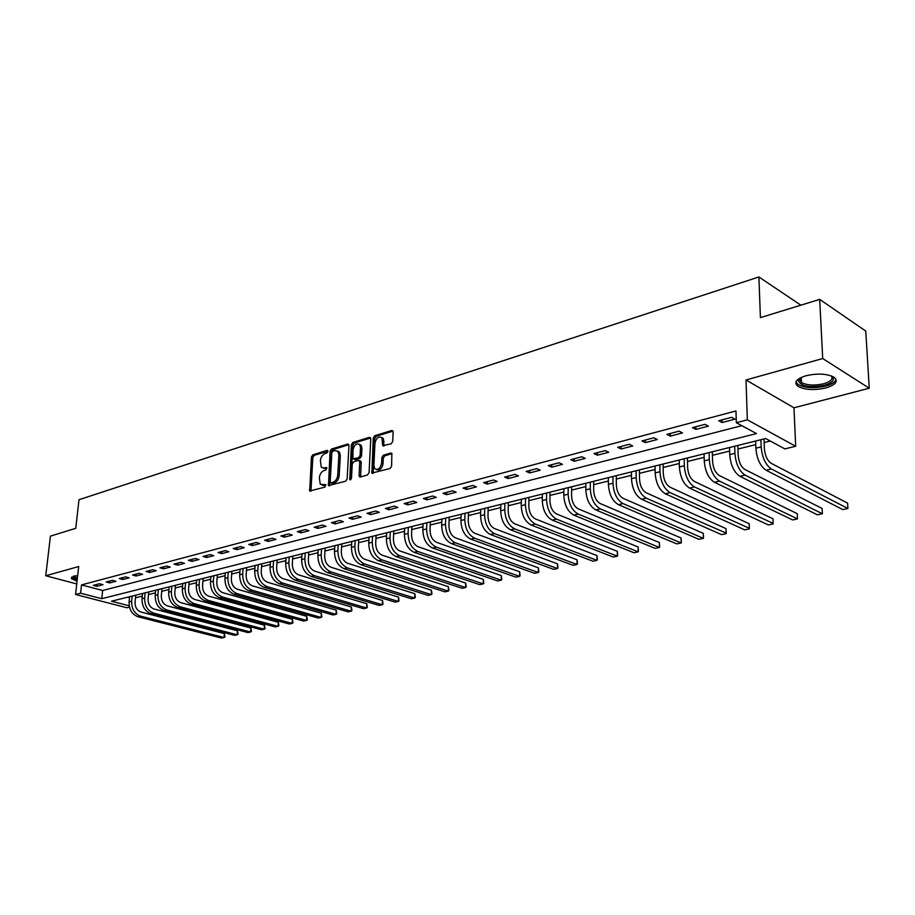 <?xml version="1.0" encoding="UTF-8"?>
<svg xmlns="http://www.w3.org/2000/svg" width="915" height="915" viewBox="0 0 915 915"><rect width="100%" height="100%" fill="white"/><g stroke="black" fill="none" stroke-linecap="round" stroke-linejoin="round"><path stroke-width="1.37" d="M327.913 451.392L327.055 450.409L312.861 454.778L311.432 456.997L309.705 490.989L324.871 487.146L325.671 484.744L320.239 484.264L319.369 477.687C319.85 474.05 321.405 471.671 324.036 470.539L325.889 469.99L326.701 467.611L324.185 467.977L321.222 467.13L320.399 460.668C320.879 457.054 322.423 454.675 325.042 453.531L326.895 452.959L327.913 451.392M805.955 375.756C796.164 378.947 793.511 382.481 798.006 386.359C804.926 389.95 814.201 390.476 825.833 387.949C835.864 384.803 838.586 381.223 833.988 377.209C826.92 373.64 817.575 373.16 805.955 375.756M77.672 575.592L73.452 576.198L71.381 578.657L77.043 581.219M391.163 443.809L392.707 441.465L393.141 431.914L391.769 430.473L374.761 435.712L373.251 438.01L371.879 473.078L390.053 468.503L391.609 466.17L391.849 453.382L390.751 453.028L383.396 455.19L381.864 457.511L381.589 463.265C380.228 468.732 377.929 470.493 374.67 468.572L373.88 465.506L374.967 443.169C376.362 437.667 378.684 435.917 381.921 437.908L382.745 445.662L391.163 443.809M819.691 299.377L865.762 331.07L869.25 388.223L822.711 358.543L819.691 299.377L760.411 317.619L758.89 276.959L78.987 499.727L75.762 528.321L50.428 536.121L45.75 575.752L78.679 566.545L75.568 594.498L80.6 593.195L81.515 584.902L735.969 410.961L736.335 422.707L747.338 419.836L795.673 446.28L784.864 448.888L765.661 438.525L111.493 601.212L129.209 605.822M822.711 358.543L746 379.988L747.338 419.836M348.958 445.468L347.677 444.05L331.539 449.025L330.075 451.267L328.462 485.591L345.641 481.21L347.14 478.934L348.958 445.468M352.87 442.448L369.431 437.347L370.758 438.777L369.077 472.632L367.556 474.942L360.373 476.99L359.057 475.514L359.767 461.789L358.463 460.337L353.762 461.732L352.264 464.008L351.509 478.236L349.77 479.62L351.383 444.724L352.87 442.448L354.299 443.02L370.655 437.999M45.75 575.752L76.746 583.942M81.515 584.902L102.64 590.495L741.836 425.669M96.853 586.298L102.995 584.685L99.46 583.736L93.33 585.36L96.853 586.298L97.059 584.376M109.697 582.935L115.953 581.288L112.408 580.327L106.163 581.974L109.697 582.935L109.903 580.991M122.782 579.504L129.152 577.834L125.595 576.862L119.236 578.532L122.782 579.504L122.987 577.548M136.106 576.015L142.591 574.311L139.034 573.328L132.561 575.032L136.106 576.015L136.301 574.037M149.683 572.458L156.293 570.731L152.736 569.713L146.126 571.452L149.683 572.458L149.877 570.468M163.522 568.833L170.259 567.071L166.69 566.042L159.953 567.815L163.522 568.833L163.705 566.831M177.624 565.138L184.487 563.343L180.907 562.302L174.044 564.109L177.624 565.138L177.807 563.114M191.99 561.375L198.99 559.545L195.41 558.482L188.41 560.323L191.99 561.375L192.173 559.34M206.641 557.544L213.778 555.668L210.187 554.593L203.061 556.469L206.641 557.544L206.813 555.485M221.579 553.632L228.864 551.722L225.273 550.624L217.999 552.534L221.579 553.632L221.75 551.551M236.825 549.64L244.248 547.696L240.645 546.575L233.233 548.531L236.825 549.64L236.985 547.536M252.368 545.569L259.94 543.579L256.337 542.446L248.766 544.436L252.368 545.569L252.517 543.453M268.221 541.417L275.953 539.393L272.35 538.226L264.629 540.262L268.221 541.417L268.381 539.278M284.416 537.174L292.297 535.103L288.694 533.925L280.814 536.007L284.416 537.174L284.554 535.012M300.932 532.85L308.984 530.734L305.381 529.533L297.329 531.649L300.932 532.85L301.069 530.666M317.802 528.424L326.026 526.274L322.423 525.05L314.2 527.212L317.802 528.424L317.928 526.228M335.027 523.918L343.422 521.722L339.82 520.475L331.424 522.682L335.027 523.918L335.153 521.699M352.618 519.308L361.196 517.067L357.593 515.797L349.015 518.05L352.618 519.308L352.733 517.067M370.598 514.607L379.359 512.309L375.756 511.016L366.995 513.315L370.598 514.607L370.701 512.343M388.955 509.792L397.922 507.448L394.319 506.121L385.364 508.488L388.955 509.792L389.058 507.505M407.735 504.874L416.897 502.472L413.306 501.134L404.144 503.536L407.735 504.874L407.827 502.575M426.928 499.853L436.295 497.394L432.704 496.022L423.336 498.492L426.928 499.853L427.008 497.52M446.554 494.706L456.128 492.201L452.548 490.795L442.974 493.322L446.554 494.706L446.623 492.362M466.627 489.456L476.429 486.883L472.861 485.453L463.047 488.038L466.627 489.456L466.696 487.077M487.169 484.069L497.2 481.45L493.631 479.986L483.6 482.628L487.169 484.069L487.226 481.667M508.191 478.568L518.45 475.88L514.905 474.382L504.634 477.092L508.191 478.568L508.237 476.143M529.705 472.929L540.216 470.184L536.682 468.652L526.159 471.419L529.705 472.929L529.739 470.482M551.745 467.165L562.508 464.34L558.985 462.784L548.211 465.621L551.745 467.165L551.768 464.683M574.311 461.251L585.337 458.358L581.826 456.768L570.788 459.673L574.311 461.251L574.323 458.747M597.426 455.19L608.738 452.239L605.238 450.603L593.927 453.577L597.426 455.19L597.426 452.662M621.125 448.99L632.711 445.96L629.245 444.29L617.648 447.344L621.125 448.99L621.113 446.428M645.418 442.631L657.302 439.509L653.848 437.805L641.964 440.938L645.418 442.631L645.395 440.035M670.34 436.1L682.521 432.909L679.09 431.159L666.898 434.373L670.34 436.1L670.295 433.481M695.892 429.41L708.393 426.138L704.996 424.343L692.483 427.637L695.892 429.41L695.835 426.756M722.118 422.536L734.951 419.173L731.577 417.354L718.732 420.728L722.118 422.536L722.038 419.859M135.489 597.792L142.282 596.111M148.493 594.578L155.47 592.851M161.726 591.307L168.898 589.546M175.2 587.979L182.577 586.16M188.936 584.594L196.508 582.729M202.913 581.139L210.702 579.218M217.164 577.628L225.159 575.649M231.678 574.037L239.902 572.012M246.478 570.388L254.93 568.295M261.564 566.659L270.257 564.509M276.936 562.862L285.88 560.655M292.628 558.985L301.813 556.72M308.618 555.039L318.077 552.706M324.939 551.013L334.673 548.611M341.592 546.896L351.6 544.425M358.589 542.698L368.882 540.159M375.939 538.42L386.53 535.801M393.644 534.04L404.556 531.352M411.739 529.579L422.97 526.8M430.222 525.016L441.785 522.156M449.093 520.349L461.011 517.41M468.389 515.58L480.661 512.56M488.118 510.719L500.757 507.596M508.282 505.732L521.298 502.518M528.904 500.642L542.321 497.325M549.995 495.438L563.834 492.018M571.578 490.108L585.84 486.586M593.675 484.653L608.384 481.016M616.287 479.06L631.464 475.32M639.448 473.341L655.106 469.475M663.181 467.485L679.33 463.493M687.485 461.48L704.161 457.363M712.408 455.327L729.621 451.072M737.948 449.025L755.733 444.633M764.151 442.551L770.304 441.03M127.837 597.152L129.507 597.598M800.865 305.164L758.89 276.959M746 379.988L793.98 407.793L869.25 388.223M793.98 407.793L795.673 446.28M129.484 607.148L126.91 607.766L75.568 594.498M80.6 593.195L101.771 598.696L756.488 433.573L736.335 422.707M102.64 590.495L101.771 598.696M323.109 468.103L325.626 468.514L324.185 467.977M326.907 468.125L325.626 468.514M322.137 485.213L324.608 485.613L323.167 485.087M325.889 485.247L324.608 485.613M327.913 451.141L314.291 455.327L312.861 457.534L310.928 491.138M348.855 444.701L332.969 449.585L331.505 451.827L329.697 485.762M332.888 451.129L331.859 452.696L330.166 481.805L331.047 482.823L333.026 482.251C335.714 481.13 337.28 478.728 337.761 475.045L338.882 455.064L337.955 451.427L334.856 450.523L332.888 451.129M330.956 482.846L332.488 483.36L331.047 482.823M337.463 450.935L339.385 451.987L340.323 455.624L339.191 475.583C338.722 479.266 337.155 481.667 334.467 482.788L332.488 483.36M360.03 460.863L361.208 462.35L360.624 476.921M354.299 443.02L352.813 445.296L350.983 479.483M360.499 447.652L359.755 444.656C356.598 442.826 354.357 444.576 353.018 449.917L352.904 458.815L358.6 457.717L360.098 455.43L360.499 447.652L361.94 448.213L361.185 445.228L359.378 444.267M353.762 459.147L355.34 459.673L353.899 459.124M361.94 448.213L361.528 455.99L360.03 458.278L355.34 459.673M381.498 437.427L383.351 438.491L384.026 445.948M376.545 469.589C379.771 470.745 381.932 468.823 383.03 463.825L381.589 463.265M391.997 453.657L384.838 455.762L383.293 458.083L383.03 463.825M393.027 431.114L376.191 436.295L374.681 438.594L373.16 473.341M135.74 595.185L135.065 602.15C134.997 607.217 136.987 610.534 141.059 612.089L224.358 633.58L224.964 636.897L224.049 637.492L140.658 616.172C134.551 613.851 131.543 608.875 131.646 601.258L132.16 596.077M224.358 633.58L224.049 637.492L221.441 638.041L138.085 616.779C131.966 614.457 128.969 609.493 129.084 601.887L129.587 596.717M148.745 591.959L148.07 598.97C148.013 604.083 150.014 607.434 154.097 609.013L237.5 630.824L238.106 634.175L237.202 634.781L153.709 613.13C147.578 610.774 144.559 605.753 144.65 598.067L145.153 592.851M237.5 630.824L237.202 634.781L234.549 635.33L151.078 613.748C144.959 611.392 141.939 606.382 142.031 598.707L142.534 593.492M161.966 588.665L161.315 595.745C161.269 600.892 163.282 604.277 167.365 605.879L250.87 628.033L251.465 631.407L250.584 632.013L166.988 610.031C160.846 607.64 157.815 602.573 157.895 594.819L158.386 589.557M250.87 628.033L250.584 632.013L247.885 632.562L164.311 610.66C158.169 608.269 155.15 603.214 155.218 595.471L155.722 590.221M175.44 585.314L174.799 592.451C174.765 597.655 176.789 601.063 180.884 602.688L264.481 625.185L265.064 628.594L264.195 629.2L180.507 606.874C174.365 604.449 171.311 599.325 171.368 591.513L171.848 586.206M264.481 625.185L264.195 629.2L261.461 629.76L177.785 607.514C171.643 605.089 168.589 599.988 168.657 592.177L169.138 586.881M189.165 581.906L188.536 589.1C188.513 594.35 190.549 597.792 194.643 599.428L278.332 622.28L278.903 625.723L278.057 626.329L194.277 603.66C188.124 601.201 185.059 596.031 185.105 588.151L185.573 582.798M278.332 622.28L278.057 626.329L275.266 626.912L191.51 604.312C185.345 601.853 182.291 596.694 182.337 588.825L182.806 583.484M77.237 579.424L74.046 578.108L73.177 576.278M73.921 576.084L77.363 578.36M71.45 577.148L77.192 579.927M831.358 375.905C835.475 379.405 833.165 382.527 824.415 385.295C809.775 387.891 801.094 386.404 798.383 380.834L800.19 377.952M800.396 377.849L799.63 379.611L801.437 382.493C806.984 385.375 814.419 385.787 823.729 383.751C831.003 381.532 833.474 378.89 831.14 375.836M795.924 381.978L798.029 384.483C804.903 388.051 814.121 388.578 825.673 386.061C831.804 384.346 835.269 382.115 836.047 379.37M203.141 578.429L202.535 585.692C202.512 590.976 204.56 594.453 208.666 596.123L292.423 619.341L292.983 622.806L292.16 623.412L208.311 600.389C202.146 597.895 199.07 592.668 199.093 584.719L199.55 579.321M292.423 619.341L292.16 623.412L289.312 624.007L205.486 601.041C199.321 598.559 196.245 593.343 196.279 585.406L196.736 580.019M217.381 574.883L216.786 582.203C216.786 587.544 218.845 591.056 222.951 592.748L306.765 616.333L307.326 619.844L306.514 620.45L222.608 597.049C216.432 594.521 213.344 589.249 213.344 581.219L213.79 575.775M306.765 616.333L306.514 620.45L303.62 621.045L219.726 597.724C213.55 595.207 210.461 589.935 210.473 581.929L210.919 576.496M231.895 571.28L231.323 578.669C231.323 584.044 233.394 587.602 237.511 589.306L321.359 613.279L321.92 616.824L321.119 617.431L237.179 593.652C230.992 591.09 227.892 585.76 227.869 577.662L228.304 572.172M321.359 613.279L321.119 617.431L318.18 618.037L234.24 594.338C228.052 591.776 224.953 586.458 224.941 578.383L225.376 572.893M246.684 567.597L246.124 575.055C246.146 580.487 248.228 584.067 252.346 585.806L336.228 610.168L336.777 613.748L335.999 614.354L252.025 590.186C245.826 587.59 242.715 582.203 242.681 574.025L243.093 568.49M336.228 610.168L335.999 614.354L333.003 614.971L249.029 590.884C242.841 588.288 239.719 582.924 239.696 574.757L240.119 569.233M261.759 563.846L261.221 571.372C261.255 576.85 263.337 580.476 267.466 582.237L351.371 607L351.909 610.614L351.154 611.22L267.157 586.652C260.958 584.022 257.824 578.577 257.767 570.331L258.179 564.738M351.371 607L351.154 611.22L348.1 611.849L264.103 587.361C257.904 584.731 254.782 579.309 254.725 571.074L255.136 565.493M277.131 560.026L276.616 567.609C276.662 573.145 278.755 576.805 282.884 578.6L366.801 603.763L367.327 607.423L366.595 608.018L282.586 583.049C276.376 580.373 273.242 574.883 273.162 566.557L273.551 560.918M366.801 603.763L366.595 608.018L363.484 608.669L279.475 583.781C273.265 581.105 270.131 575.626 270.062 567.311L270.451 561.684M292.811 556.126L292.308 563.777C292.377 569.37 294.481 573.065 298.61 574.883L382.516 600.48L383.03 604.163L382.321 604.769L298.324 579.378C292.114 576.667 288.957 571.109 288.854 562.714L289.231 557.018M382.516 600.48L382.321 604.769L379.153 605.421L295.156 580.121C288.934 577.411 285.789 571.864 285.686 563.48L286.075 557.807M308.801 552.145L308.321 559.877C308.401 565.516 310.517 569.256 314.646 571.097L398.528 597.129L399.031 600.858L398.345 601.452L314.371 575.638C308.161 572.882 304.992 567.266 304.867 558.779L305.221 553.037M398.528 597.129L398.345 601.452L395.108 602.127L311.134 576.393C304.924 573.636 301.756 568.032 301.641 559.58L301.996 553.838M325.111 548.096L324.653 555.885C324.756 561.581 326.872 565.356 331.013 567.231L414.838 593.709L415.341 597.472L414.678 598.078L330.75 571.818C324.528 569.016 321.348 563.331 321.199 554.776L321.542 548.977M414.838 593.709L414.678 598.078L411.384 598.765L327.444 572.584C321.222 569.793 318.043 564.132 317.905 555.588L318.248 549.801M341.753 543.956L341.318 551.825C341.432 557.567 343.56 561.387 347.7 563.285L431.468 590.232L431.96 594.041L431.32 594.636L347.46 567.918C341.238 565.07 338.035 559.328 337.864 550.693L338.195 544.837M431.468 590.232L431.32 594.636L427.968 595.333L344.086 568.695C337.864 565.87 334.673 560.14 334.501 551.516L334.833 545.672M358.737 539.724L358.337 547.673C358.463 553.472 360.601 557.338 364.742 559.271L448.43 586.687L448.899 590.53L448.293 591.124L364.502 563.937C358.28 561.044 355.077 555.245 354.871 546.518L355.18 540.616M448.43 586.687L448.293 591.124L444.873 591.833L361.07 564.738C354.848 561.856 351.635 556.068 351.452 547.364L351.76 541.463M376.076 535.412L375.699 543.441C375.848 549.297 377.998 553.198 382.127 555.165L465.724 583.061L466.181 586.95L465.598 587.556L381.91 559.877C375.688 556.938 372.474 551.07 372.245 542.263L372.531 536.304M465.724 583.061L465.598 587.556L462.109 588.276L378.398 560.689C372.188 557.773 368.962 551.917 368.745 543.121L369.031 537.174M393.782 531.009L393.427 539.107C393.599 545.02 395.749 548.977 399.889 550.967L483.349 579.378L483.795 583.301L483.246 583.907L399.683 555.725C393.473 552.751 390.236 546.804 389.973 537.917L390.248 531.889M483.349 579.378L483.246 583.907L479.689 584.639L396.103 556.56C389.882 553.598 386.645 547.673 386.404 538.786L386.668 532.782M411.864 526.514L411.533 534.692C411.727 540.662 413.889 544.665 418.018 546.69L501.34 575.615L501.775 579.584L501.248 580.179L417.835 551.493C411.624 548.462 408.376 542.458 408.09 533.468L408.33 527.395M501.34 575.615L501.248 580.179L497.611 580.934L414.175 552.34C407.964 549.332 404.716 543.338 404.43 534.371L404.682 528.298M430.325 521.927L430.027 530.174C430.244 536.213 432.406 540.25 436.535 542.309L519.686 571.772L520.109 575.787L519.617 576.381L436.375 547.159C430.164 544.082 426.905 538.009 426.584 528.939L426.813 522.797M519.686 571.772L519.617 576.381L515.911 577.148L432.635 548.039C426.424 544.974 423.165 538.912 422.856 529.854L423.085 523.723M449.196 517.238L448.933 525.565C449.162 531.661 451.335 535.755 455.464 537.848L538.42 567.849L538.821 571.909L538.363 572.504L455.315 542.744C449.116 539.61 445.845 533.468 445.491 524.306L445.697 518.107M538.42 567.849L538.363 572.504L534.577 573.282L451.495 543.636C445.296 540.513 442.025 534.383 441.682 525.233L441.888 519.057M468.48 512.434L468.24 520.852C468.503 527.006 470.687 531.146 474.805 533.273L557.532 563.846L557.921 567.952L557.498 568.547L474.668 538.226C468.48 535.046 465.197 528.824 464.809 519.56L464.992 513.304M557.532 563.846L557.498 568.547L553.632 569.347L470.768 539.141C464.568 535.961 461.286 529.762 460.92 520.521L461.103 514.276M488.187 507.539L487.992 516.037C488.267 522.259 490.463 526.445 494.569 528.607L577.045 559.763L577.422 563.915L577.022 564.509L494.455 533.605C488.278 530.368 484.984 524.078 484.561 514.722L484.721 508.397M577.045 559.763L577.022 564.509L573.087 565.321L490.463 534.543C484.287 531.318 480.993 525.038 480.581 515.694L480.741 509.392M508.34 502.529L508.18 511.108C508.477 517.398 510.673 521.641 514.779 523.837L596.969 555.599L597.323 559.797L596.969 560.38L514.688 528.881C508.523 525.599 505.217 519.228 504.76 509.769L504.886 503.387M596.969 555.599L596.969 560.38L592.954 561.215L510.604 529.842C504.44 526.56 501.134 520.2 500.688 510.764L500.814 504.394M528.95 497.405L528.824 506.075C529.144 512.423 531.352 516.723 535.447 518.954L617.328 551.333L617.659 555.588L617.351 556.171L535.378 524.055C529.225 520.715 525.908 514.264 525.416 504.703L525.519 498.252M617.328 551.333L617.351 556.171L613.233 557.018L531.203 525.027C525.05 521.699 521.733 515.259 521.253 505.732L521.356 499.293M550.029 492.156L549.938 500.928C550.292 507.345 552.511 511.691 556.583 513.967L638.121 546.987L638.43 551.288L638.167 551.871L556.537 519.114C550.407 515.717 547.078 509.175 546.552 499.521L546.621 493.002M638.121 546.987L638.167 551.871L633.958 552.74L552.271 520.12C546.129 516.723 542.801 510.204 542.286 500.574L542.355 494.066M571.601 486.791L571.555 495.644C571.932 502.141 574.151 506.544 578.223 508.854L659.36 542.538L659.658 546.896L659.429 547.467L578.2 514.058C572.081 510.593 568.741 503.982 568.169 494.226L568.215 487.638M659.36 542.538L659.429 547.467L655.14 548.36L573.831 515.088C567.712 511.634 564.372 505.034 563.812 495.29L563.857 488.724M593.675 481.301L593.663 490.257C594.075 496.811 596.306 501.271 600.354 503.627L681.08 537.997L681.355 542.401L681.172 542.972L600.366 508.889C594.27 505.366 590.918 498.664 590.301 488.793L590.312 482.136M681.08 537.997L681.172 542.972L676.78 543.887L595.882 509.941C589.798 506.418 586.446 499.739 585.84 489.891L585.852 483.246M616.275 475.686L616.31 484.733C616.756 491.355 618.986 495.873 623.024 498.275L703.269 533.342L703.532 537.814L703.395 538.386L623.058 503.593C616.985 500.002 613.622 493.219 612.97 483.234L612.947 476.509M703.269 533.342L703.395 538.386L698.911 539.312L618.471 504.668C612.398 501.077 609.047 494.317 608.395 484.355L608.372 477.641M639.413 469.921L639.505 479.071C639.974 485.774 642.216 490.349 646.23 492.796L725.972 528.596L726.201 533.113L646.287 498.172C640.26 494.512 636.886 487.638 636.177 477.55L636.119 470.745M725.972 528.596L726.121 533.685L721.535 534.635L641.598 499.27C635.559 495.621 632.185 488.759 631.487 478.694L631.442 471.911M663.123 464.031L663.261 473.272C663.764 480.055 666.017 484.687 670.009 487.18L749.191 523.735L749.396 528.31L670.089 492.613C664.084 488.885 660.71 481.919 659.955 471.717L659.852 464.843M749.191 523.735L749.362 528.881L744.673 529.842L665.285 493.745C659.28 490.017 655.895 483.074 655.151 472.895L655.06 466.032M687.417 457.992L687.6 467.336C688.137 474.187 690.39 478.888 694.359 481.439L772.946 518.771L773.129 523.403L694.485 486.929C688.515 483.12 685.129 476.063 684.317 465.746L684.18 458.792M772.946 518.771L773.141 523.963L768.348 524.947L689.555 488.072C683.585 484.287 680.2 477.241 679.399 466.947L679.273 460.016M712.316 451.793L712.556 461.24C713.128 468.183 715.381 472.941 719.327 475.537L797.251 513.681L797.48 518.931L719.476 481.096C713.551 477.218 710.154 470.058 709.297 459.616L709.114 452.593M797.48 518.931L792.573 519.937L714.432 482.274C708.496 478.408 705.099 471.271 704.253 460.863L704.081 453.84M737.845 445.445L738.142 455.007C738.748 462.018 741.013 466.844 744.924 469.498L822.127 508.477L822.391 513.773L745.107 475.114C739.217 471.156 735.82 463.894 734.905 453.337L734.688 446.234M822.391 513.773L817.37 514.813L739.926 476.315C734.036 472.38 730.639 465.14 729.735 454.606L729.518 447.515M764.014 438.937L764.38 448.602C765.032 455.693 767.296 460.6 771.173 463.299L847.61 503.136L847.908 508.5L771.391 468.972C765.558 464.946 762.149 457.58 761.166 446.897L760.914 439.715M847.908 508.5L842.749 509.563L766.084 470.219C760.239 466.193 756.831 458.861 755.859 448.201L755.607 441.03M327.776 450.695L327.055 450.409M325.729 484.813L325.031 484.561M326.758 467.691L326.037 467.416M310.814 490.291L309.373 489.777M312.861 457.534L311.432 456.997M314.291 455.327L312.861 454.778M329.583 484.916L328.142 484.39M331.505 451.827L330.075 451.267M332.969 449.585L331.539 449.025M348.764 444.484L347.677 444.05M334.467 482.788L333.026 482.251M339.191 475.583L337.761 475.045M340.323 455.624L338.882 455.064M370.564 437.816L369.431 437.347M360.499 476.063L359.057 475.514M361.208 462.35L359.767 461.789M350.994 479.334L349.541 478.797M352.813 445.296L351.383 444.724M360.03 458.278L358.6 457.717M361.528 455.99L360.098 455.43M383.9 445.136L382.47 444.553M384.083 441.407L382.653 440.836M383.293 458.083L381.864 457.511M384.838 455.762L383.396 455.19M391.917 453.497L390.751 453.028M373.023 472.472L371.582 471.911M374.681 438.594L373.251 438.01M376.191 436.295L374.761 435.712M392.958 430.965L391.769 430.473M129.084 601.887L131.646 601.258M138.085 616.779L140.658 616.172M142.031 598.707L144.65 598.067M151.078 613.748L153.709 613.13M155.218 595.471L157.895 594.819M164.311 610.66L166.988 610.031M168.657 592.177L171.368 591.513M177.785 607.514L180.507 606.874M182.337 588.825L185.105 588.151M191.51 604.312L194.277 603.66M196.279 585.406L199.093 584.719M205.486 601.041L208.311 600.389M210.473 581.929L213.344 581.219M219.726 597.724L222.608 597.049M224.941 578.383L227.869 577.662M234.24 594.338L237.179 593.652M239.696 574.757L242.681 574.025M249.029 590.884L252.025 590.186M254.725 571.074L257.767 570.331M264.103 587.361L267.157 586.652M270.062 567.311L273.162 566.557M279.475 583.781L282.586 583.049M285.686 563.48L288.854 562.714M295.156 580.121L298.324 579.378M301.641 559.58L304.867 558.779M311.134 576.393L314.371 575.638M317.905 555.588L321.199 554.776M327.444 572.584L330.75 571.818M334.501 551.516L337.864 550.693M344.086 568.695L347.46 567.918M351.452 547.364L354.871 546.518M361.07 564.738L364.502 563.937M368.745 543.121L372.245 542.263M378.398 560.689L381.91 559.877M386.404 538.786L389.973 537.917M396.103 556.56L399.683 555.725M404.43 534.371L408.09 533.468M414.175 552.34L417.835 551.493M422.856 529.854L426.584 528.939M432.635 548.039L436.375 547.159M441.682 525.233L445.491 524.306M451.495 543.636L455.315 542.744M460.92 520.521L464.809 519.56M470.768 539.141L474.668 538.226M480.581 515.694L484.561 514.722M490.463 534.543L494.455 533.605M500.688 510.764L504.76 509.769M510.604 529.842L514.688 528.881M521.253 505.732L525.416 504.703M531.203 525.027L535.378 524.055M542.286 500.574L546.552 499.521M552.271 520.12L556.537 519.114M563.812 495.29L568.169 494.226M573.831 515.088L578.2 514.058M585.84 489.891L590.301 488.793M595.882 509.941L600.366 508.889M608.395 484.355L612.97 483.234M618.471 504.668L623.058 503.593M631.487 478.694L636.177 477.55M641.598 499.27L646.287 498.172M655.151 472.895L659.955 471.717M665.285 493.745L670.089 492.613M679.399 466.947L684.317 465.746M689.555 488.072L694.485 486.929M704.253 460.863L709.297 459.616M714.432 482.274L719.476 481.096M729.735 454.606L734.905 453.337M739.926 476.315L745.107 475.114M755.859 448.201L761.166 446.897M766.084 470.219L771.391 468.972M310.471 491.264L309.705 490.989M329.274 485.876L328.462 485.591M339.385 451.987L337.955 451.427M360.258 477.024L359.366 476.681M360.91 461.206L359.481 460.657M350.376 479.849L349.77 479.62M361.185 445.228L359.755 444.656M383.694 446.04L382.745 445.662M383.351 438.491L381.921 437.908M372.817 473.432L371.879 473.078M74.241 576.015L74.172 576.679M801.197 377.46L801.437 382.493M799.63 379.611L798.383 380.834"/></g></svg>

